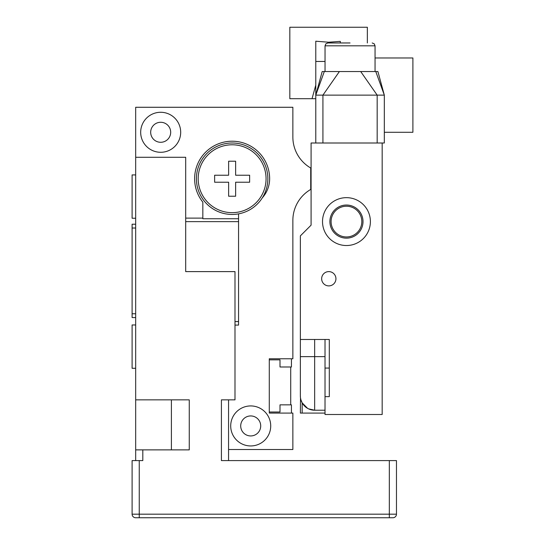 <?xml version="1.0" encoding="UTF-8"?>
<svg xmlns="http://www.w3.org/2000/svg" width="545" height="545" viewBox="0 0 545 545"><rect width="100%" height="100%" fill="white"/><g stroke="black" fill="none" stroke-linecap="round" stroke-linejoin="round"><path stroke-width="0.82" d="M311.086 168.003L310.725 168.003A35.725 35.725 0 0 1 292.863 137.067L292.863 107.276L135.678 107.276L135.678 460.593M135.678 224.22L132.101 224.22L132.101 317.565L135.678 317.565M132.101 313.763L135.678 313.763M238.56 213.865L238.56 325.099L234.99 325.099M232.129 214.451A35.725 35.725 0 0 0 267.854 178.726A35.725 35.725 0 0 0 232.129 143.001A35.725 35.725 0 0 0 196.404 178.726A35.725 35.725 0 0 0 232.129 214.451M238.56 218.736L202.835 218.736L202.835 202.154A37.51 37.51 0 0 1 219.717 143.328A37.51 37.51 0 0 1 269.639 178.726A28.578 28.578 0 0 1 262.315 197.828M185.688 218.116L202.835 218.116M310.725 168.003L310.725 189.442A35.725 35.725 0 0 0 292.863 220.378L292.863 358.774L269.284 358.774L269.284 413.076L292.863 413.076L292.863 449.516L228.559 449.516M228.559 460.593L228.559 399.86L234.99 399.86L234.99 271.608L185.688 271.608L185.688 157.287L135.678 157.287M180.688 132.278A20.008 20.008 0 0 0 160.68 112.277A20.008 20.008 0 0 0 140.678 132.278A20.008 20.008 0 0 0 160.68 152.287A20.008 20.008 0 0 0 180.688 132.278M170.687 132.278A10.001 10.001 0 0 1 160.68 142.286A10.001 10.001 0 0 1 150.679 132.278A10.001 10.001 0 0 1 160.68 122.278A10.001 10.001 0 0 1 170.687 132.278M270.715 425.938A20.008 20.008 0 0 0 250.707 405.93A20.008 20.008 0 0 0 230.705 425.938A20.008 20.008 0 0 0 250.707 445.946A20.008 20.008 0 0 0 270.715 425.938M260.708 425.938A10.001 10.001 0 0 1 250.707 435.939A10.001 10.001 0 0 1 240.706 425.938A10.001 10.001 0 0 1 250.707 415.937A10.001 10.001 0 0 1 260.708 425.938M292.863 137.067A35.725 35.725 0 0 0 294.579 148.002M294.579 209.444A35.725 35.725 0 0 0 292.863 220.378M269.284 359.85L280.001 359.85L280.001 366.989L291.432 366.989L291.432 358.774M290.717 366.989L290.717 404.86M291.432 413.076L291.432 404.86L280.001 404.86L280.001 412.006L269.284 412.006M135.678 449.87L142.817 449.87L142.817 460.593L139.248 460.593L139.248 514.18L389.321 514.18L389.321 460.593L221.413 460.593L221.413 399.86L234.99 399.86M135.678 399.86L189.265 399.86L189.265 449.87L142.817 449.87M139.248 460.593L132.101 460.593L132.101 514.18A3.57 3.57 0 0 0 135.678 517.75L392.891 517.75A3.57 3.57 0 0 0 396.467 514.18L396.467 460.593L389.321 460.593M232.129 212.659A33.94 33.94 0 0 1 198.189 178.726A33.94 33.94 0 0 1 232.129 144.786A33.94 33.94 0 0 1 266.069 178.726A33.94 33.94 0 0 1 232.129 212.659M132.101 228.021L135.678 228.021M132.101 514.18L139.248 514.18L139.248 517.75L135.678 517.75M389.321 517.75L392.891 517.75A3.57 3.57 0 0 0 396.467 514.18L389.321 514.18L389.321 517.75M135.678 368.297L132.101 368.297L132.101 324.963L135.678 324.963M135.678 174.918L132.101 174.918L132.101 218.252L135.678 218.252M325.038 61.456L315.78 61.456L315.78 95.13L384.32 95.13L384.32 143.001L382.174 143.001L382.174 414.507L325.018 414.507L325.018 396.644L329.303 396.644L325.018 396.644L325.018 368.066L329.303 368.066M325.018 368.066L325.018 339.481L329.303 339.481L329.303 396.644M300.418 397.135L300.363 395.929A14.293 14.293 0 0 0 314.656 410.221L314.656 356.634L300.363 356.634L300.363 395.929L300.363 339.481L329.303 339.481M382.174 143.001L311.086 143.001L311.086 225.167L300.363 235.883L300.363 339.481M301.433 401.352L301.01 400.166M300.888 399.757L300.506 397.939M308.572 408.859L314.656 410.221L325.018 410.221M300.881 399.737L302.155 402.844L302.155 413.076L300.363 413.076L325.018 413.076M300.363 413.076L300.506 397.918M302.155 402.844L307.55 408.328M311.086 189.442L310.725 189.442M315.78 95.13L324.302 71.552L322.184 71.552L315.78 95.13L315.78 143.001M315.78 61.456L315.78 41.209L328.587 42.224L340.318 41.372L340.318 42.966M315.78 89.543L315.78 94.115M375.055 57.974L412.899 57.974L412.899 132.278L384.32 132.278M350.047 42.966L327.899 42.966L350.047 42.966M315.78 98.7L289.824 98.7L289.824 27.25L367.35 27.25L367.35 42.966M312.033 98.7L315.78 85.115M375.791 71.552L377.91 71.552L384.32 95.13L375.791 71.552L324.302 71.552M328.792 285.893A7.146 7.146 0 0 0 335.938 278.754A7.146 7.146 0 0 0 328.792 271.608A7.146 7.146 0 0 0 321.652 278.754A7.146 7.146 0 0 0 328.792 285.893M370.389 221.59A23.932 23.932 0 0 0 346.45 197.658A23.932 23.932 0 0 0 322.517 221.59A23.932 23.932 0 0 0 346.45 245.529A23.932 23.932 0 0 0 370.389 221.59M361.812 221.59A15.362 15.362 0 0 1 346.45 236.952A15.362 15.362 0 0 1 331.088 221.59A15.362 15.362 0 0 1 346.45 206.228A15.362 15.362 0 0 1 361.812 221.59M235.631 196.227L228.628 196.227L228.628 182.221L214.628 182.221L214.628 175.224L228.628 175.224L228.628 161.218L235.631 161.218L235.631 175.224L249.637 175.224L249.637 182.221L235.631 182.221L235.631 196.227M238.56 221.638L185.688 221.638M238.56 321.57L234.99 321.57M171.403 399.86L171.403 449.87M325.018 356.634L314.656 356.634L314.656 339.481M310.725 180.088L311.086 180.088M310.725 177.357L311.086 177.357M377.174 143.001L377.174 95.13L360.708 71.552M339.385 71.552L322.926 95.13L322.926 143.001M325.038 71.552L325.038 45.828L375.055 45.828L374.231 43.825L372.194 42.966L374.231 43.825L375.055 45.828L375.055 71.552M363.011 221.59A16.561 16.561 0 0 1 346.45 238.151A16.561 16.561 0 0 1 329.895 221.59A16.561 16.561 0 0 1 346.45 205.036A16.561 16.561 0 0 1 363.011 221.59M325.038 45.828L325.862 43.825L327.899 42.966"/></g></svg>
